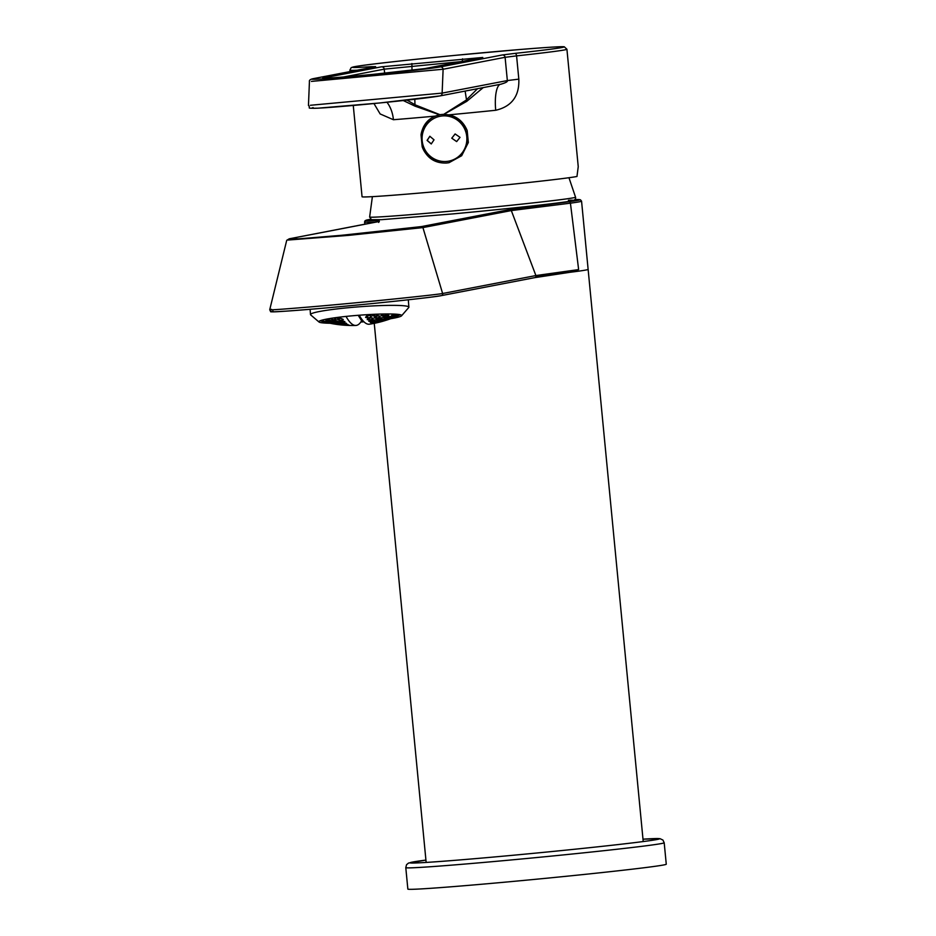 <?xml version="1.0" encoding="UTF-8"?>
<svg xmlns="http://www.w3.org/2000/svg" width="936" height="936" viewBox="0 0 936 936"><rect width="100%" height="100%" fill="white"/><g stroke="black" fill="none" stroke-linecap="round" stroke-linejoin="round"><path stroke-width="1.4" d="M364.701 224.277L365.063 220.685L370.714 219.293A107.476 2.059 -5.5 0 0 366.081 220.475C365.239 221.095 384.836 219.855 377.805 221.762L289.399 238.774L298.701 238.844L341.687 235.275L421.352 226.594L509.746 209.582L568.901 201.743A107.476 2.059 -5.5 0 0 574.915 199.625L580.437 199.777L581.56 201.17A109.032 2.094 -5.5 0 1 570.433 203.171L578.635 269.591L569.989 272.294L534.62 277.664M288.042 240.049L348.847 235.345L422.92 227.588L442.623 293.506L535.895 275.558L578.635 269.591M509.746 209.582A1.556 1.521 79.1 0 1 511.325 210.577L570.433 203.171A1.556 1.392 82.3 0 0 568.901 201.743M364.49 222.078A109.032 2.094 -5.5 0 0 364.677 222.183L375.617 222.183M273.09 311.15C270.715 311.899 265.414 313.022 318.837 308.552C368.222 304.352 436.211 297.028 441.347 295.612A1.556 1.521 79.1 0 0 442.623 293.506C437.241 294.664 368.117 301.918 318.018 306.259C263.765 310.881 269.041 309.91 271.428 309.313L269.732 309.711L286.72 240.33L289.259 238.797A1.556 1.521 -100.9 0 1 289.399 238.774M536 276.202A109.032 2.094 -5.5 0 0 588.124 269.381A109.032 2.094 174.5 0 1 570.106 272.282M421.352 226.594A1.556 1.521 79.1 0 1 422.92 227.588L511.325 210.577L535.895 275.558A1.556 1.521 79.1 0 1 534.76 277.641L569.989 272.294M401.567 315.795A41.535 3.463 -4.3 0 0 401.521 315.221A41.535 3.463 -4.3 0 0 351.725 315.853A41.535 3.463 175.7 0 0 318.965 321.434A41.535 3.463 175.7 0 0 319.012 322.007L310.693 314.905A49.327 4.107 -4.3 0 1 310.495 314.578A49.327 4.107 -4.3 0 1 349.537 307.605A49.327 4.107 -4.3 0 1 408.868 307.172A49.327 4.107 -4.3 0 1 408.728 307.534L401.567 315.795A41.535 3.463 -4.3 0 1 390.663 318.708M319.012 322.007A41.535 3.463 175.7 0 0 330.092 323.248M360.816 322.042A41.535 3.463 175.7 0 0 363.94 321.797M400.093 314.683A40.236 3.358 -4.3 0 1 399.403 315.104A111.337 111.337 0 0 1 394.372 317.292A105.651 33.333 87.3 0 1 393.74 317.538A110.003 107.406 107.9 0 1 390.768 318.661A110.296 72.891 -98.5 0 1 388.744 319.41A107.289 33.86 -92.7 0 0 388.779 319.398A107.289 33.86 -92.7 0 0 389.715 319.036A110.705 108.096 -72.1 0 0 392.687 317.912A109.418 72.306 81.5 0 0 394.7 317.152A105.651 33.333 87.3 0 1 394.372 317.292M361.39 321.165L363.215 321.048M358.195 315.303L361.635 320.755A111.138 22.148 84.7 0 1 355.774 325.459A111.138 22.148 84.7 0 1 346.027 316.415M322.44 321.399A105.967 70.025 -98.5 0 1 321.691 321.177A105.967 33.439 -92.7 0 0 322.698 321.399A111.314 108.681 -72.1 0 0 325.81 322.195A107.558 71.078 81.5 0 0 327.928 322.756A107.558 33.942 87.3 0 1 327.179 322.616A107.558 33.942 87.3 0 1 326.921 322.546A111.314 108.681 107.9 0 1 323.797 321.762A105.967 70.025 -98.5 0 1 322.44 321.399A111.337 111.337 0 0 1 321.036 321.001A40.236 3.358 -4.3 0 1 320.299 320.685M341.289 322.604A110.003 107.406 -72.1 0 0 344.366 322.733A111.314 73.558 81.5 0 0 346.484 323.341A110.015 34.714 87.3 0 1 345.524 323.809A110.705 108.096 107.9 0 1 342.459 323.68A111.056 73.382 -98.5 0 1 340.341 323.072A109.032 34.41 -92.7 0 0 341.289 322.604M342.857 323.985A110.893 108.272 -72.1 0 0 345.922 324.113A111.162 73.464 81.5 0 0 348.028 324.535A110.518 34.878 87.3 0 1 347.057 324.827A111.244 108.623 107.9 0 1 343.992 324.698A110.729 73.172 -98.5 0 1 341.886 324.277A109.723 34.62 -92.7 0 0 342.857 323.985M344.378 324.886A111.314 108.681 -72.1 0 0 347.455 325.014A110.904 73.289 81.5 0 0 349.537 325.248A110.904 34.995 87.3 0 1 348.566 325.365A111.314 108.681 107.9 0 1 345.489 325.237A110.284 72.879 -98.5 0 1 343.407 325.003A110.284 34.807 -92.7 0 0 344.378 324.886M338.68 324.663A111.244 108.623 -72.1 0 0 338.949 324.687A111.244 108.623 -72.1 0 0 341.769 324.991A109.559 72.4 81.5 0 0 342.319 325.049A111.337 111.337 0 0 0 345.372 325.283A110.729 34.948 -92.7 0 0 345.875 325.307A111.244 108.623 -72.1 0 0 348.941 325.435A110.518 73.031 81.5 0 0 350.871 325.494A110.518 73.031 81.5 0 0 351.023 325.494M339.698 320.72A108.611 106.049 -72.1 0 0 342.763 320.861A111.337 73.57 81.5 0 0 344.893 321.656A109.383 34.515 87.3 0 1 343.957 322.3A109.688 107.102 107.9 0 1 340.88 322.171A111.255 73.523 -98.5 0 1 338.75 321.376A108.213 34.152 -92.7 0 0 339.698 320.72M332.502 320.042A108.611 106.049 -72.1 0 0 335.591 320.404A111.22 73.488 81.5 0 0 337.732 321.294A107.991 34.082 87.3 0 1 336.784 321.844A109.688 107.102 107.9 0 1 333.696 321.504A110.822 73.242 -98.5 0 1 331.555 320.603A106.493 33.602 -92.7 0 0 332.502 320.042M334.105 321.937A110.003 107.406 -72.1 0 0 337.194 322.288A110.986 73.336 81.5 0 0 339.312 322.99A108.845 34.351 87.3 0 1 338.352 323.365A110.705 108.096 107.9 0 1 335.263 323.025A110.413 72.961 -98.5 0 1 333.146 322.312A107.535 33.93 -92.7 0 0 334.105 321.937M335.661 323.329A110.893 108.272 -72.1 0 0 338.75 323.669A110.635 73.102 81.5 0 0 340.868 324.195A109.559 34.573 87.3 0 1 339.885 324.394A111.244 108.623 107.9 0 1 336.796 324.055A109.886 72.61 -98.5 0 1 334.69 323.517A108.447 34.222 -92.7 0 0 335.661 323.329M337.194 324.242A111.314 108.681 -72.1 0 0 340.283 324.57A110.156 72.797 81.5 0 0 342.377 324.921A110.156 34.761 87.3 0 1 341.383 324.932A111.314 108.681 107.9 0 1 338.305 324.593A109.231 72.177 -98.5 0 1 336.2 324.242A109.231 34.468 -92.7 0 0 337.194 324.242M338.06 318.334A106.716 104.188 -72.1 0 0 341.125 318.474A111.244 73.511 81.5 0 0 343.278 319.457A108.623 34.281 87.3 0 1 342.342 320.299A108.166 105.616 107.9 0 1 339.277 320.159A111.337 73.57 -98.5 0 1 337.135 319.176A107.277 33.848 -92.7 0 0 338.06 318.334M333.579 317.959A106.716 104.188 -72.1 0 0 333.953 317.994A111.326 73.57 81.5 0 0 336.106 319.094A107.02 33.766 87.3 0 1 335.17 319.831A108.166 105.616 107.9 0 1 332.081 319.469A111.115 73.429 -98.5 0 1 330.139 318.486M326.605 319.106A108.611 106.049 -72.1 0 0 328.372 319.422A110.74 73.172 81.5 0 0 330.525 320.44A106.213 33.52 87.3 0 1 329.566 320.896A109.688 107.102 107.9 0 1 326.465 320.323A110.038 72.715 -98.5 0 1 324.71 319.492M326.875 320.767A110.003 107.406 -72.1 0 0 329.975 321.329A110.296 72.891 81.5 0 0 332.105 322.159A107.289 33.86 87.3 0 1 331.133 322.417A110.705 108.096 107.9 0 1 328.033 321.855A109.418 72.306 -98.5 0 1 325.904 321.025A105.651 33.333 -92.7 0 0 326.875 320.767M328.431 322.171A110.893 108.272 -72.1 0 0 331.543 322.733A109.734 72.517 81.5 0 0 333.661 323.376A108.237 34.152 87.3 0 1 332.678 323.458A111.244 108.623 107.9 0 1 329.577 322.897A108.67 71.815 -98.5 0 1 327.448 322.253A106.786 33.696 -92.7 0 0 328.431 322.171M329.963 323.084A111.314 108.681 -72.1 0 0 333.064 323.645A109.044 72.06 81.5 0 0 335.17 324.102A109.044 34.41 87.3 0 1 334.175 323.996A111.314 108.681 107.9 0 1 331.075 323.446A107.792 71.23 -98.5 0 1 328.969 322.978A107.792 34.012 -92.7 0 0 329.963 323.084M320.884 320.475A104.727 33.052 -92.7 0 0 321.165 320.475A110.893 108.272 -72.1 0 0 324.289 321.27A108.471 71.674 81.5 0 0 326.418 322.031A106.517 33.614 87.3 0 1 325.424 322.007A111.244 108.623 107.9 0 1 322.3 321.212A107.067 70.75 -98.5 0 1 320.557 320.592M387.75 319.749A110.413 72.961 81.5 0 1 387.527 319.82A110.413 72.961 81.5 0 1 385.726 320.381A110.705 108.096 -72.1 0 1 382.742 321.282A108.845 34.351 -92.7 0 1 382.227 321.434A111.337 111.337 0 0 1 379.396 322.183A111.056 73.382 81.5 0 1 378.741 322.347A110.705 108.096 -72.1 0 1 375.722 323.037A110.015 34.714 -92.7 0 1 375.664 323.049A111.337 111.337 0 0 1 369.486 324.195A111.138 22.148 -95.3 0 1 359.213 315.221M374.271 323.095A111.244 108.623 -72.1 0 0 377.278 322.405A110.729 73.172 81.5 0 0 379.326 322.066A109.723 34.62 87.3 0 1 378.366 322.405A110.893 108.272 107.9 0 1 375.359 323.095A111.162 73.464 -98.5 0 1 373.312 323.435A110.518 34.878 -92.7 0 0 374.271 323.095M372.785 322.674A111.314 108.681 -72.1 0 0 375.792 321.984A110.284 72.879 81.5 0 0 377.851 321.82A110.284 34.807 87.3 0 1 376.904 322.347A111.314 108.681 107.9 0 1 373.897 323.025A110.904 73.289 -98.5 0 1 371.838 323.189A110.904 34.995 -92.7 0 0 372.785 322.674M371.253 321.773A110.893 108.272 -72.1 0 0 374.271 321.083A109.723 72.505 81.5 0 0 376.342 321.095A110.729 34.948 87.3 0 1 375.406 321.797A111.244 108.623 107.9 0 1 372.399 322.487A110.518 73.031 -98.5 0 1 370.317 322.475A111.162 35.077 -92.7 0 0 371.253 321.773M369.697 320.393A110.003 107.406 -72.1 0 0 372.703 319.702A109.032 72.049 81.5 0 0 374.786 319.89A111.056 35.041 87.3 0 1 373.873 320.779A110.705 108.096 107.9 0 1 370.855 321.469A110.015 72.692 -98.5 0 1 368.772 321.282A111.314 35.123 -92.7 0 0 369.697 320.393M368.094 318.521A108.611 106.049 -72.1 0 0 371.101 317.83A108.213 71.51 81.5 0 0 373.207 318.193A111.255 35.112 87.3 0 1 372.294 319.27A109.688 107.102 107.9 0 1 369.287 319.96A109.383 72.283 -98.5 0 1 367.193 319.597A111.337 35.135 -92.7 0 0 368.094 318.521M381.28 321.34A111.244 108.623 -72.1 0 0 384.275 320.451A109.886 72.61 81.5 0 0 386.311 319.995A108.447 34.222 87.3 0 1 385.363 320.451A110.893 108.272 107.9 0 1 382.368 321.352A110.635 73.102 -98.5 0 1 380.332 321.797A109.559 34.573 -92.7 0 0 381.28 321.34M379.794 320.931A111.314 108.681 -72.1 0 0 382.789 320.03A109.231 72.177 81.5 0 0 384.836 319.749A109.231 34.468 87.3 0 1 383.9 320.381A111.314 108.681 107.9 0 1 380.905 321.282A110.156 72.797 -98.5 0 1 378.858 321.551A110.156 34.761 -92.7 0 0 379.794 320.931M378.273 320.018A110.893 108.272 -72.1 0 0 381.256 319.118A108.447 71.662 81.5 0 0 383.327 319.024A109.886 34.679 87.3 0 1 382.403 319.843A111.244 108.623 107.9 0 1 379.408 320.744A109.559 72.4 -98.5 0 1 377.337 320.826A110.635 34.913 -92.7 0 0 378.273 320.018M376.705 318.638A110.003 107.406 -72.1 0 0 379.7 317.725A107.535 71.066 81.5 0 0 381.783 317.819A110.413 34.843 87.3 0 1 380.858 318.813A110.705 108.096 107.9 0 1 377.875 319.714A108.845 71.92 -98.5 0 1 375.792 319.632A110.986 35.018 -92.7 0 0 376.705 318.638M375.102 316.754A108.611 106.049 -72.1 0 0 378.097 315.83A106.493 70.375 81.5 0 0 380.191 316.111A110.822 34.971 87.3 0 1 379.291 317.292A109.688 107.102 107.9 0 1 376.295 318.193A107.991 71.37 -98.5 0 1 374.201 317.936A111.22 35.1 -92.7 0 0 375.102 316.754M373.464 314.344A106.716 104.188 -72.1 0 0 373.487 314.344A111.326 35.135 -92.7 0 1 372.586 315.725A107.02 70.715 -98.5 0 0 374.692 316.181A108.166 105.616 107.9 0 0 377.676 315.268A111.115 35.065 87.3 0 0 378.401 314.145M366.456 316.134A106.716 104.188 -72.1 0 0 369.463 315.432A107.277 70.89 81.5 0 0 371.58 315.994A111.337 35.135 87.3 0 1 370.691 317.257A108.166 105.616 107.9 0 1 367.684 317.959A108.623 71.779 -98.5 0 1 365.566 317.398A111.244 35.1 -92.7 0 0 366.456 316.134M388.253 319.106A111.244 108.623 -72.1 0 0 391.236 317.983A108.67 71.815 81.5 0 0 393.26 317.421A106.786 33.696 87.3 0 1 392.313 317.983A110.893 108.272 107.9 0 1 389.341 319.094A109.734 72.517 -98.5 0 1 387.305 319.656A108.237 34.152 -92.7 0 0 388.253 319.106M386.767 318.685A111.314 108.681 -72.1 0 0 389.75 317.561A107.792 71.23 81.5 0 0 391.786 317.187A107.792 34.012 87.3 0 1 390.85 317.924A111.314 108.681 107.9 0 1 387.878 319.036A109.044 72.06 -98.5 0 1 385.831 319.422A109.044 34.41 -92.7 0 0 386.767 318.685M385.246 317.772A110.893 108.272 -72.1 0 0 388.218 316.649A106.786 70.563 81.5 0 0 390.277 316.45A108.67 34.293 87.3 0 1 389.353 317.374A111.244 108.623 107.9 0 1 386.381 318.497A108.237 71.522 -98.5 0 1 384.322 318.696A109.734 34.632 -92.7 0 0 385.246 317.772M383.678 316.38A110.003 107.406 -72.1 0 0 386.65 315.245A105.651 69.814 81.5 0 0 388.721 315.221A109.418 34.527 87.3 0 1 387.82 316.333A110.705 108.096 107.9 0 1 384.848 317.456A107.289 70.902 -98.5 0 1 382.777 317.48A110.296 34.807 -92.7 0 0 383.678 316.38M386.825 313.969A110.038 34.726 87.3 0 1 386.24 314.8A109.688 107.102 107.9 0 1 383.269 315.935A106.213 70.188 -98.5 0 1 381.186 315.771A110.74 34.948 -92.7 0 0 382.075 314.461A108.611 106.049 -72.1 0 0 383.292 314.016M399.742 314.613A104.727 33.052 87.3 0 1 399.227 314.976A110.893 108.272 107.9 0 1 396.279 316.333A108.471 71.674 -98.5 0 1 394.255 317.011A106.517 33.614 -92.7 0 0 395.191 316.345A111.244 108.623 -72.1 0 0 398.151 314.987A107.067 70.75 81.5 0 0 399.438 314.566M398.35 314.402A105.967 33.439 87.3 0 1 397.777 314.929A111.314 108.681 107.9 0 1 394.816 316.274A107.558 71.078 -98.5 0 1 392.781 316.766A107.558 33.942 -92.7 0 0 393.705 315.923A111.314 108.681 -72.1 0 0 396.665 314.566A105.967 70.025 81.5 0 0 397.683 314.332M396.419 314.227A107.067 33.79 87.3 0 1 396.267 314.379A111.244 108.623 107.9 0 1 393.307 315.736A106.517 70.387 -98.5 0 1 391.26 316.04A108.471 34.222 -92.7 0 0 392.172 314.999A110.893 108.272 -72.1 0 0 394.196 314.086M373.85 322.44L373.897 323.025M375.348 321.106L375.406 321.797M372.317 321.539L372.399 322.487M373.792 319.808L373.873 320.779M370.761 320.159L370.855 321.469M372.2 318.029L372.294 319.27M369.158 318.287L369.287 319.96M380.858 320.615L380.905 321.282M382.344 319.082L382.403 319.843M379.326 319.714L379.408 320.744M380.788 317.784L380.858 318.813M377.77 318.322L377.875 319.714M379.197 315.994L379.291 317.292M376.167 316.438L376.295 318.193M377.594 314.168L377.676 315.268M374.54 314.297L374.692 316.181M370.574 315.736L370.691 317.257M367.52 315.9L367.684 317.959M387.82 318.298L387.878 319.036M389.294 316.555L389.353 317.374M386.299 317.386L386.381 318.497M387.738 315.245L387.82 316.333M384.731 315.982L384.848 317.456M386.182 313.969L386.24 314.8M383.128 314.075L383.269 315.935M397.73 314.332L397.777 314.929M394.746 315.455L394.816 316.274M393.225 314.543L393.307 315.736M345.466 323.06L345.524 323.809M342.377 322.663L342.459 323.68M343.945 324.043L343.992 324.698M343.875 321.282L343.957 322.3M340.786 320.791L340.88 322.171M336.703 320.884L336.784 321.844M333.59 320.182L333.696 321.504M338.305 322.663L338.352 323.365M335.193 322.078L335.263 323.025M336.761 323.47L336.796 324.055M342.248 319L342.342 320.299M339.148 318.392L339.277 320.159M335.076 318.579L335.17 319.831M331.987 318.193L332.081 319.469M329.495 319.972L329.566 320.896M326.371 319.153L326.465 320.323M331.087 321.773L331.133 322.417M327.974 320.978L328.033 321.855M405.791 867.649L407.85 889.095A129.8 2.492 -5.5 0 0 511.536 881.56A129.8 2.492 -5.5 0 0 666.268 864.209L664.197 842.763L662.899 840.025L659.997 838.668L642.985 839.171A125.389 2.41 -5.5 0 1 635.743 842.494A125.389 2.41 -5.5 0 1 509.909 855.551A125.389 2.41 -5.5 0 1 425.927 860.079L408.529 863.062L406.552 864.688L405.791 867.649A129.8 2.492 -5.5 0 0 509.465 860.114A129.8 2.492 -5.5 0 0 664.197 842.763M353.27 105.475L362.056 196.759A109.032 2.094 -5.5 0 0 449.14 190.429A109.032 2.094 -5.5 0 0 576.974 176.483L578.237 166.666L566.923 49.257L564.303 46.8C562.688 46.461 553.106 46.812 517.947 49.678L455.06 55.364C407.745 59.998 375.289 63.59 357.704 66.14L351.246 67.567L349.865 70.165A109.032 2.094 -5.5 0 0 357.131 70.212M449.069 162.665L461.67 155.727L468.339 142.506L467.181 130.549C463.495 121.855 457.388 116.626 448.847 114.859A109.032 2.094 -5.5 0 0 495.717 110.272C518.415 105.007 519.082 87.13 518.825 79.139L516.578 55.879A109.032 2.094 -5.5 0 0 566.923 49.257M448.789 162.724L446.507 163.039C434.854 163.426 426.746 157.997 422.183 146.776A24.406 23.903 -100.9 0 0 449.116 162.653M495.717 110.272A25.962 7.687 84.2 0 1 500.163 84.334M501.485 84.088L440.084 95.893A2.597 2.539 -100.9 0 0 442.131 93.109L310.401 105.277M500.935 84.17C505.779 82.801 507.909 81.596 507.347 80.566L505.101 57.307L516.578 55.879A2.597 1.392 -96.2 0 0 514.952 53.387A106.435 2.047 -5.5 0 0 546.788 47.467A106.435 2.047 -5.5 0 0 398.9 61.121A106.435 2.047 -5.5 0 0 371.136 66.667L375.664 66.655L313.665 78.589C304.621 80.391 330.946 78.542 359.354 75.921C387.293 73.406 430.373 68.808 440.329 66.889L502.316 54.967L514.952 53.387M448.847 114.859L443.863 114.379L466.736 101.357L483.233 87.598M313.665 78.589A2.597 2.539 -100.9 0 0 313.431 78.624C310.389 79.232 309.055 80.227 309.43 81.608L308.459 105.475C311.606 108.33 304.329 108.365 317.889 108.19L379.969 102.948L440.084 95.893A2.597 2.539 -100.9 0 1 439.85 95.928C417.573 99.988 298.549 111.115 313.186 107.628M403.252 100.538L414.999 106.142L439.557 114.8M407.031 100.129L415.35 104.926L440.014 114.707L435.1 116.134C427.296 119.504 422.604 125.728 421.024 134.807A24.406 23.903 -100.9 0 1 439.815 114.754M373.955 103.545L380.145 113.946L393.424 119.726A25.962 16.766 85.4 0 0 386.954 102.246M440.014 114.707A24.406 23.903 79.1 0 1 443.664 114.379L443.863 114.379M422.183 146.776L421.024 134.807M311.384 81.409L443.114 69.241L505.101 57.307A2.597 2.539 -100.9 0 0 502.316 54.967M414.812 99.251L414.999 106.142M443.664 114.379L466.023 100.246L477.547 88.686M465.133 91.073L466.736 101.357M422.183 140.763A22.85 22.382 -100.9 0 0 448.789 161.132A22.85 22.382 -100.9 0 0 466.771 136.644A22.85 22.382 79.1 0 0 440.154 116.263A22.85 22.382 79.1 0 0 422.183 140.763M460.032 137.358L456.651 141.593L451.76 138.189L455.118 133.953L460.032 137.358M434.023 139.827L431.25 143.945L427.097 140.4L429.846 136.282L434.023 139.827M431.32 143.933L427.214 140.377L429.905 136.27M440.259 116.251A22.85 22.382 79.1 0 1 466.97 136.597A22.85 22.382 -100.9 0 1 448.999 161.097L448.789 161.132M456.674 141.582L451.795 138.177L455.13 133.953M366.081 220.475A1.556 1.556 103 0 0 364.677 222.183L364.876 224.242M518.825 79.139L507.347 80.566L442.131 93.109L443.114 69.241A2.597 2.539 79.1 0 0 440.329 66.889M393.424 119.726A109.032 2.094 -5.5 0 0 435.1 116.134M369.58 67.813A2.597 2.129 -93.9 0 1 371.136 66.667M381.443 66.819L482.777 57.459L425.084 68.55A51.925 0.994 174.5 0 1 364.209 75.196A51.925 0.994 174.5 0 1 323.762 77.91L381.443 66.819A2.597 2.539 -100.9 0 1 384.228 69.159L461.191 61.6M411.887 63.496L412.015 70.305M462.548 58.816L462.279 61.39M482.777 57.459A2.597 2.539 -100.9 0 0 482.531 57.494L424.85 68.585L373.37 74.33C340.751 77.571 318.392 78.753 323.505 78.285L323.645 78.308M323.762 77.91A2.597 2.539 79.1 0 1 325.295 78.273M343.395 77.021L384.228 69.159L384.626 73.23M568.959 177.723L575.546 197.192A103.428 1.989 174.5 0 1 452.252 211.021A103.428 1.989 174.5 0 1 369.638 217.012L372.388 196.654M568.433 200.281A100.866 1.93 174.5 0 1 453.036 213.888L381.49 219.679L371.498 219.691L369.638 217.012M378.647 222.417L379.337 221.387L289.259 238.797M534.76 277.641L441.488 295.589C425.693 298.561 328.665 308.26 286.779 311.103C262.337 312.53 273.979 311.395 270.562 311.512L269.732 309.711M643.219 841.546L581.56 201.17M408.318 299.789L408.868 307.172M310.097 309.301L310.495 314.578M327.179 322.616A111.337 111.337 0 0 0 338.949 324.687M350.871 325.494A111.337 111.337 0 0 0 355.774 325.459M387.527 319.82A111.337 111.337 0 0 0 388.779 319.398M426.149 862.442L374.248 323.341M350.005 71.581L349.865 70.165M375.418 66.69L313.431 78.624M575.546 197.192C576.003 198.959 574.88 200.175 572.177 200.819C564.186 202.679 506.633 208.962 453.036 213.888"/></g></svg>
